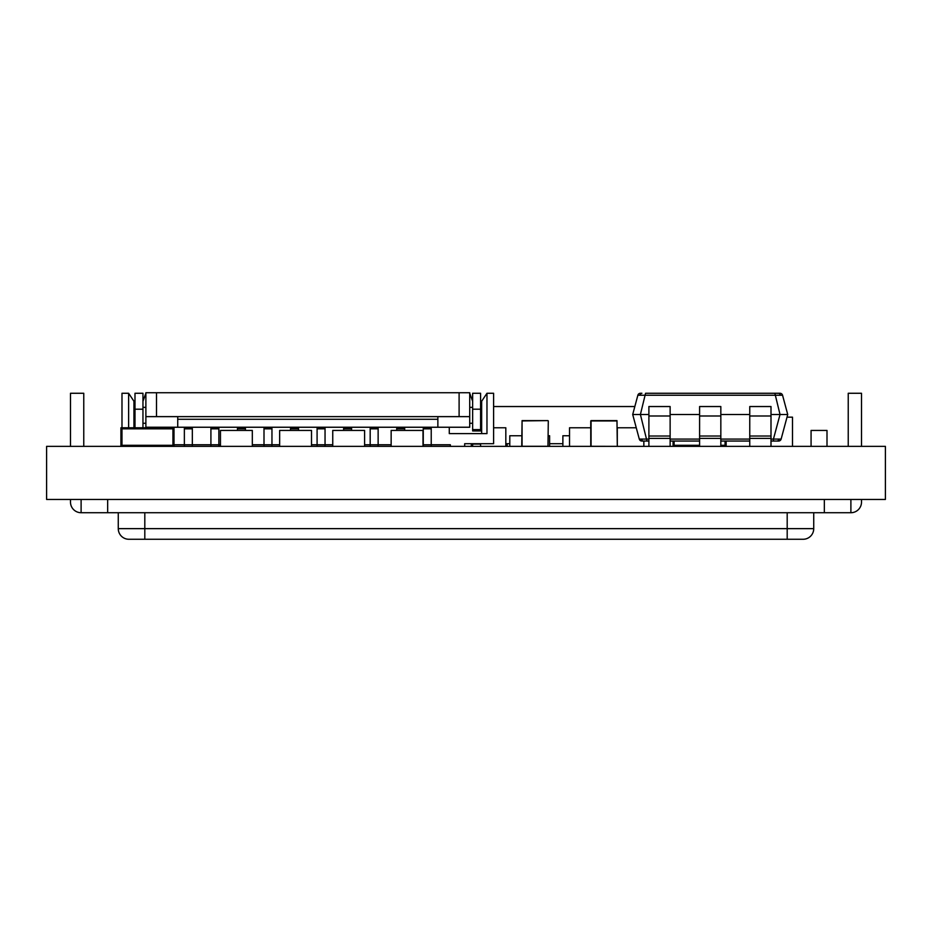 <?xml version="1.0" encoding="UTF-8"?>
<svg xmlns="http://www.w3.org/2000/svg" width="932" height="932" viewBox="0 0 932 932"><rect width="100%" height="100%" fill="white"/><g stroke="black" fill="none" stroke-linecap="round" stroke-linejoin="round"><path stroke-width="1.4" d="M885.4 446.358L885.4 499.447L46.6 499.447L46.6 446.358L885.4 446.358M120.915 446.358L120.915 427.776L129.408 427.776L129.408 428.837L121.976 428.837L121.976 445.298L134.185 445.298L134.185 446.358M160.735 446.358L160.735 445.298L172.944 445.298L172.944 428.837L165.512 428.837L165.512 427.776L163.391 427.776L164.451 428.837L130.48 428.837L131.54 427.776L129.408 427.776M165.512 427.776L174.004 427.776L174.004 446.358M121.976 445.298L121.976 428.837L172.944 428.837L172.944 445.298L121.976 445.298M131.54 427.776L163.391 427.776M505.82 446.358L505.82 427.776L493.611 427.776M569.522 446.358L569.522 427.776L590.748 427.776M591.074 446.358L591.074 420.612L616.984 420.612L617.299 446.3L616.984 420.926L591.074 420.926L591.074 446.3L616.984 446.358M590.76 446.358L590.748 420.926L616.984 420.612M636.265 427.776L617.299 427.776L617.299 446.3M522.071 446.358L522.071 420.612L547.969 420.612L522.071 420.926L522.071 446.3L547.969 446.3L548.296 420.926L547.969 446.358M521.745 446.3L522.071 420.612M493.611 406.538L634.832 406.538M505.82 443.702L509.792 443.702M549.612 443.702L562.881 443.702M562.881 446.358L562.881 435.745L569.522 435.745M548.296 435.745L549.612 435.745L549.612 446.358M509.792 446.358L509.792 435.745L521.745 435.745M507.148 443.702L507.148 446.358M811.073 446.358L811.073 430.433L826.999 430.433L826.999 446.358M725.073 445.298L720.832 445.298L725.073 445.298L725.073 441.046L725.073 445.298M726.144 446.358L726.144 441.046M686.325 446.358L686.325 445.298L674.116 445.298L674.116 441.046L674.116 445.298L699.594 445.298M673.055 441.046L673.055 446.358M480.597 401.238L481.658 401.238L486.97 393.269L493.611 393.269L493.611 443.702L464.672 443.702L464.672 446.358M142.957 401.238L145.881 393.269M469.716 393.269L472.64 401.238M121.987 427.776L121.987 393.269L128.628 393.269L128.628 427.776M481.658 401.238L481.658 433.613M486.97 393.269L486.97 433.613L449.282 433.613L449.282 427.24M423.268 446.358L423.268 428.312L431.225 428.312L431.225 446.358M431.225 444.762L450.342 444.762L450.342 446.358M150.914 446.358L150.914 445.298M174.004 444.762L184.361 444.762M184.361 446.358L184.361 428.312L192.33 428.312L192.33 446.358M192.33 444.762L210.912 444.762M210.912 446.358L210.912 428.312L218.869 428.312L218.869 446.358M218.869 444.762L220.465 444.762M237.45 430.433L237.45 428.312L245.419 428.312L245.419 430.433M252.316 444.762L264.001 444.762M264.001 446.358L264.001 428.312L271.958 428.312L271.958 446.358M271.958 444.762L279.658 444.762M290.539 430.433L290.539 428.312L298.508 428.312L298.508 430.433M311.509 444.762L317.09 444.762M317.09 446.358L317.09 428.312L325.047 428.312L325.047 446.358M325.047 444.762L332.747 444.762M343.628 430.433L343.628 428.312L351.597 428.312L351.597 430.433M364.598 444.762L370.179 444.762M370.179 446.358L370.179 428.312L378.136 428.312L378.136 446.358M378.136 444.762L391.149 444.762M396.717 430.433L396.717 428.312L404.686 428.312L404.686 430.433M423.268 444.785L431.225 444.785M423.268 428.837L431.225 428.837M472.64 446.358L472.64 443.702M472.64 430.957L472.64 393.269L480.597 393.269L480.597 430.957L472.64 430.957M480.597 393.269L472.64 393.269M480.597 443.702L480.597 446.358M133.928 427.776L133.928 401.238L134.989 401.238M142.957 409.195L134.989 409.195L134.989 393.269L142.957 393.269L142.957 427.776M142.957 445.298L142.957 446.358M134.989 446.358L134.989 445.298M134.989 409.195L134.989 427.776M133.928 401.238L128.628 393.269M142.957 393.269L134.989 393.269M145.881 416.627L145.881 427.24L469.716 427.24L469.716 416.627L145.881 416.627L145.881 392.733L459.103 392.733L459.103 416.627M437.865 416.627L437.865 419.284L177.732 419.284L177.732 416.627M437.865 427.24L437.865 419.284M177.732 427.24L177.732 419.284M156.494 416.627L156.494 392.733M459.103 392.733L469.716 392.733L469.716 416.627M396.717 428.837L404.686 428.837M184.361 444.785L192.33 444.785M184.361 428.837L192.33 428.837M210.912 444.785L218.869 444.785M210.912 428.837L218.869 428.837M237.45 428.837L245.419 428.837M264.001 444.785L271.958 444.785M264.001 428.837L271.958 428.837M290.539 428.837L298.508 428.837M317.09 444.785L325.047 444.785M317.09 428.837L325.047 428.837M343.628 428.837L351.597 428.837M370.179 444.785L378.136 444.785M370.179 428.837L378.136 428.837M145.881 407.342L142.957 407.342M134.989 407.342L134.989 423.268M145.881 423.268L142.957 423.268M469.716 423.268L472.64 423.268M480.597 423.268L480.597 407.342M469.716 407.342L472.64 407.342M643.849 441.046L643.849 446.358M641.857 441.046L646.983 441.046L641.857 441.046A2.656 2.656 0 0 1 639.294 439.077L648.893 439.077M770.997 441.046L778.569 441.046L773.443 441.046L773.443 439.077L781.133 439.077L787.726 414.507L781.133 439.077A2.656 2.656 0 0 1 778.569 441.046M779.991 393.269L774.865 393.269L779.991 393.269A2.656 2.656 0 0 1 782.554 395.238L787.726 414.507L782.554 395.238L637.861 395.238A2.656 2.656 0 0 1 640.435 393.269L641.915 393.269L640.435 393.269M648.893 414.507L640.401 414.507L645.561 393.269L774.865 393.269L780.026 414.507L770.997 414.507M670.131 414.507L699.594 414.507M720.832 414.507L749.759 414.507M632.7 414.507L639.294 439.077L632.7 414.507L637.861 395.238L632.7 414.507L640.401 414.507L646.983 441.046L648.893 441.046M749.759 441.046L720.832 441.046M699.594 441.046L670.131 441.046M670.131 446.358L670.131 406.538L648.893 406.538L648.893 446.358M670.131 438.39L648.893 438.39M770.997 446.358L770.997 438.39L749.759 438.39L749.759 406.538L770.997 406.538L770.997 415.998L749.759 415.998M749.759 446.358L749.759 438.39M770.997 438.39L770.997 415.998M720.832 446.358L720.832 406.538L699.594 406.538L699.594 446.358M720.832 438.39L699.594 438.39M787.726 414.507L780.026 414.507L773.443 439.077L770.997 439.077M787.016 417.163L792.491 417.163L792.491 446.358M252.316 446.358L252.316 430.433L220.465 430.433L220.465 446.358M311.509 446.358L311.509 430.433L279.658 430.433L279.658 446.358M364.598 446.358L364.598 430.433L332.747 430.433L332.747 446.358M423 446.358L423 430.433L391.149 430.433L391.149 446.358M850.893 499.447L850.893 512.716L81.107 512.716L81.107 499.447M107.658 512.716L107.658 499.447L824.342 499.447L824.342 512.716M813.729 512.716L813.729 528.642A10.613 10.613 0 0 1 803.116 539.267L128.884 539.267A10.613 10.613 0 0 1 118.271 528.642L813.729 528.642A10.613 10.613 0 0 1 803.116 539.267M118.271 512.716L118.271 528.642M850.893 512.716A10.613 10.613 0 0 0 861.506 502.103L861.506 499.447M70.494 499.447L70.494 502.103A10.613 10.613 0 0 0 81.107 512.716M848.237 446.358L848.237 393.269L861.506 393.269L861.506 446.358M70.494 446.358L70.494 393.269L83.764 393.269L83.764 446.358M423.268 428.58L431.225 428.58M480.597 409.195L472.64 409.195M472.64 444.04L480.597 444.04M396.717 428.58L404.686 428.58M184.361 428.58L192.33 428.58M210.912 428.58L218.869 428.58M237.45 428.58L245.419 428.58M264.001 428.58L271.958 428.58M290.539 428.58L298.508 428.58M317.09 428.58L325.047 428.58M343.628 428.58L351.597 428.58M370.179 428.58L378.136 428.58M480.597 429.629L472.64 429.629M643.336 441.046A2.656 1.876 -90 0 1 641.577 439.333M777.09 441.046A2.656 1.876 -90 0 0 778.849 439.333M780.27 394.982A2.656 1.876 -90 0 0 778.511 393.269M640.156 394.982A2.656 1.876 -90 0 1 641.915 393.269M670.131 439.077L699.594 439.077M720.832 439.077L749.759 439.077M670.131 415.998L648.893 415.998M670.131 436.025L648.893 436.025M770.997 436.025L749.759 436.025M720.832 415.998L699.594 415.998M720.832 436.025L699.594 436.025M787.191 512.716L787.191 539.267M144.81 512.716L144.81 539.267M694.282 446.358L694.282 445.298L694.282 446.358M471.312 446.358L471.312 443.702"/></g></svg>
